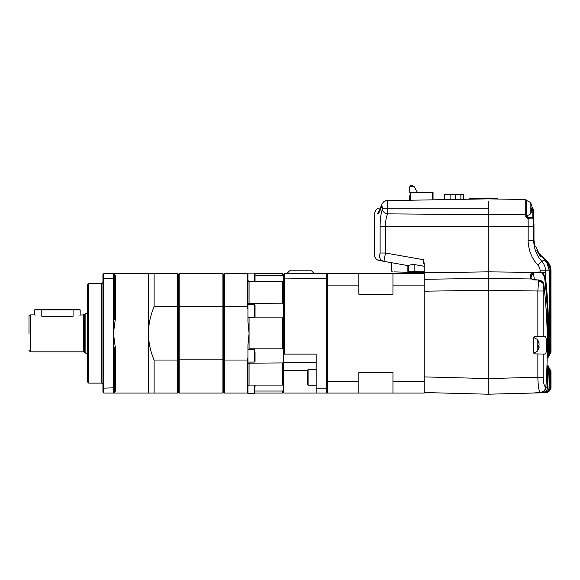 <?xml version="1.0" encoding="UTF-8"?>
<svg xmlns="http://www.w3.org/2000/svg" width="580" height="580" viewBox="0 0 580 580"><rect width="100%" height="100%" fill="white"/><g stroke="black" fill="none" stroke-linecap="round" stroke-linejoin="round"><path stroke-width="0.87" d="M327.555 392.218L326.7 393.073L326.7 388.143L327.555 387.817L327.555 393.073L392.95 393.073L392.95 381.618L424.226 381.618L424.226 273.651L327.555 273.651L327.555 278.907L326.7 278.574L326.7 273.651L327.555 274.507M392.95 393.073L424.226 393.073L424.226 388.027M392.95 273.651L392.95 285.106L424.226 285.106M392.95 381.618L392.95 372.505L358.832 372.505L358.832 381.618L327.555 381.618L327.555 285.106L358.832 285.106L358.832 294.219L392.95 294.219L392.95 285.106M358.832 393.073L358.832 381.618M358.832 285.106L358.832 273.651M488.2 212.715L488.2 201.39L488.2 214.658L525.748 214.382L525.755 216.405L527.416 218.624L528.141 218.653L528.163 226.374L488.2 226.294L488.2 214.658M488.2 388.52L488.2 226.294L488.2 271.853L488.2 226.294L385.483 226.432L385.483 253.018L383.946 261.363L408.588 265.712L408.588 271.447L407.87 271.411L407.979 272.259L409.422 272.296L407.979 272.259M424.226 376.899L488.2 378.573L488.2 379.98M488.2 279.263L488.2 278.356L424.226 279.285L424.226 272.781L424.226 273.513L423.4 272.665L409.422 272.296L414.127 272.419L414.127 264.509C410.741 264.705 408.9 265.103 408.588 265.712L408.588 271.447L423.4 271.81L424.226 273.651M488.2 280.742L488.2 290.275L488.2 278.356L531.374 278.98C529.373 276.725 529.823 274.565 532.716 272.498L532.832 272.919M408.922 272.288L394.371 271.904M414.2 272.426L411.43 272.353M423.4 272.665L424.226 273.513L423.4 272.665L423.4 271.281L424.226 271.281M407.87 271.411C386.396 270.867 386.396 270.867 407.87 271.411L407.87 265.582L393.218 263.001M469.438 199.201L469.438 198.585L497.589 198.585L497.589 199.034L525.748 199.527L526.589 200.375L526.589 213.788L525.748 214.382L525.748 199.527L488.2 198.868L387.186 200.637L387.578 213.868L488.2 214.651M382.227 209.685L382.227 209.685C382.959 211.867 384.743 213.266 387.578 213.868C386.178 217.225 385.475 221.408 385.483 226.432L380.117 226.432C380.117 219.668 380.828 214.085 382.227 209.685L382.423 208.256C382.256 206.328 381.923 205.871 381.43 206.879C379.878 211.613 378.595 213.824 377.58 213.498L380.197 208.684M423.56 260.224L424.226 263.617L424.226 272.781L488.2 271.853L533.317 272.368L532.875 272.897L533.339 272.796L534.412 279.698M424.226 381.618L424.226 392.537L488.2 394.212L541.771 392.805L541.8 391.95M424.226 263.595L424.226 266.293L414.127 264.509M391.935 262.776L394.371 263.204M383.946 261.363C381.096 260.645 379.581 258.774 379.4 255.765C372.824 254.642 372.824 254.642 379.4 255.765C379.581 258.774 381.096 260.645 383.946 261.363C377.602 260.246 377.602 260.246 383.946 261.363L377.928 260.159C375.731 259.101 374.578 257.361 374.47 254.924L374.528 212.758L376.101 209.561L377.913 208.329L380.574 207.857L381.183 206.139M379.936 209.141L381.43 205.327L381.43 206.879M379.4 255.765L380.117 253.018L385.483 253.018L423.4 259.702L423.458 263.567L424.226 263.936M377.58 213.498C373.433 213.57 373.433 213.57 377.58 213.498M525.755 216.405L526.589 215.912L527.416 217.406L528.148 217.413L527.416 217.406L527.416 218.624L528.141 218.653L528.141 217.435L531.925 217.775L528.148 217.413M536.428 392.095L536.181 392.95M534.064 279.676L538.675 279.981L534.035 279.93L531.838 278.929L531.005 277.595L532.875 272.897M548.513 366.074L547.745 365.581L548.542 366.328L547.73 387.107C547.491 390.217 545.505 392.116 541.771 392.805L543.402 392.762M547.766 365.48L546.976 365.414L548.52 366.096L549.188 368.09L548.52 366.096L549.188 368.09L549.18 387.07L546.94 386.86L547.745 366.205L546.954 366.139M547.179 356.7L547.912 356.642C548.216 330.129 547.563 299.838 544.555 277.298L545.345 276.892C548.462 301.056 548.963 329.157 548.709 356.707L549.376 353.539L550.42 353.155L550.282 353.619M531.933 208.104L532.868 210.779L532.868 217.413L531.889 217.775L532.868 217.413L533.694 218.225C533.324 218.877 531.468 219.015 528.141 218.653L528.148 218.653M541.807 392.805L543.634 392.754C547.179 392.247 549.028 390.347 549.18 387.07L549.188 369.199M544.62 392.646L545.483 392.711C546.701 393.175 551.667 390.115 550.957 387.259L551 371.309L550.108 371.2M550.957 387.259L550.913 371.2L550.108 370.352L551 371.309L550.993 387.027C550.674 390.412 548.832 392.305 545.461 392.711L545.903 392.682M533.201 393.03L540.074 392.609C538.82 390.645 538.073 385.533 537.848 377.275L488.2 378.573L488.2 394.212L535.195 392.979M534.311 393.001L533.76 393.015M424.226 291.204L488.2 290.275L488.2 394.212M488.2 290.275L537.848 291L537.848 336.661L534.528 336.748L533.694 337.603L533.694 353.002L534.528 353.858L537.848 353.945L537.848 377.275L543.163 377.275C543.409 383.308 544.301 386.599 545.823 387.157C545.678 390.036 543.757 391.855 540.074 392.609C545.7 391.377 545.04 389.455 545.838 387.223L545.823 387.157C548.346 351.842 547.687 317.68 543.837 284.649L543.163 291L537.848 291L538.646 280.242C541.865 280.945 543.598 282.416 543.837 284.649L543.859 284.534C547.701 317.68 548.361 351.908 545.838 387.223L545.809 387.28M532.947 393.037L536.203 392.769L536.217 392.211L536.196 392.762L540.082 392.624L540.096 392.065L540.074 392.609M540.125 270.809L545.512 270.809C545.461 267.177 544.228 264.009 541.822 261.305C536.572 255.512 533.868 248.515 533.694 240.316L528.163 240.316C527.88 242.94 529.388 251.22 530.736 253.75C532.367 257.897 534.745 261.681 537.863 265.103C539.313 266.662 540.067 268.562 540.125 270.809L540.125 271.962L542.488 272.607L542.162 273.035L540.154 272.397L540.125 271.962L533.317 272.368M534.035 279.93L531.962 279.277M530.395 277.914L532.716 272.498M543.699 391.261L546.94 386.86M537.848 336.661L544.721 336.487C547.433 335.719 547.433 354.866 544.721 354.119L537.848 353.945M531.969 206.835L532.73 207.814L533.694 212.36M528.163 240.316L528.163 226.374L533.694 226.374L533.694 240.316L533.694 211.004L532.868 210.779M526.589 213.788L526.589 215.912L527.43 217.384M545.512 272.607L545.345 276.892L542.488 272.607L545.512 272.607L545.512 270.809L549.18 270.809C549.159 266.626 547.491 263.015 544.171 259.985L541.822 261.305L537.863 265.103M533.339 272.796L540.154 272.397M537.065 250.56L537.907 251.952M549.717 264.908L550.993 270.809C550.978 266.329 549.093 262.544 545.345 259.456L541.662 256.157C537.218 250.567 537.218 250.567 541.662 256.157L545.345 259.456L544.816 260.166M540.741 256.454L541.328 255.874L537.907 251.655M549.188 370.04L549.376 369.214L550.181 370.047L549.376 370.047L549.376 387.048L548.622 389.542M547.1 263.4L549.376 270.809L549.188 353.553M539.712 255.852L540.328 255.316L536.783 250.154L540.335 256.048C537.87 253.025 536.29 249.154 536.848 250.321L536.87 250.524M544.555 277.298L542.162 273.035M547.745 366.205L547.745 365.581L547.745 366.205L548.542 366.328M533.984 242.164L534.919 246.145L533.694 238.293M544.171 259.985L544.178 259.992C547.426 262.856 549.101 266.466 549.188 270.809L549.108 355.852M540.328 255.316L544.787 259.702L544.308 260.369M549.188 354.394L550.181 353.539L550.181 270.809L550.42 353.155L550.42 270.809C550.398 266.423 548.586 262.689 544.975 259.615L544.787 259.702C548.281 262.58 550.079 266.285 550.181 270.809L549.376 270.809M544.975 259.615L541.328 256.222L544.975 259.623C548.506 262.515 550.318 266.242 550.42 270.809M541.328 255.874L545.287 259.485C548.926 262.377 550.804 266.155 550.913 270.809L550.108 270.809M550.993 352.277L550.993 297.489M550.108 352.394L550.913 352.394L550.993 270.809L549.731 264.944M545.367 392.711L543.634 392.754C547.012 392.355 548.861 390.463 549.188 387.07M550.42 387.041L550.297 369.989L550.42 387.041C550.101 390.427 548.26 392.319 544.888 392.725C548.448 392.196 550.289 390.297 550.42 387.041L550.181 370.047L549.383 369.199L550.413 370.323M544.598 392.733C547.977 392.355 549.84 390.456 550.181 387.048L549.376 387.048M547.912 357.483L548.709 356.707L547.912 356.642L547.94 357.555L547.165 357.621M550.072 353.959L550.181 353.539M550.108 370.352L550.913 371.2L550.108 370.344M550.79 370.758L550.971 387.512M550.753 352.894L550.108 353.242L550.913 352.394M550.087 369.649L549.383 369.199M547.94 357.555L548.709 356.707M433.042 199.832L433.042 192.328L409.726 192.328L409.726 186.927L410.292 186.361L413.989 186.361L417.404 192.328M409.726 195.743L409.726 200.238L409.726 195.743M409.726 186.927L410.292 185.788L412.568 185.788L412.568 186.361M410.292 186.361L410.292 185.788M463.753 199.295L463.463 194.322L444.7 194.322L444.418 199.636M448.325 194.322L455.22 194.605L455.22 199.448M459.346 194.322L460.223 194.322M459.222 194.322L459.607 194.322M445.781 194.322L446.404 194.322M455.22 194.322L460.904 194.605L460.904 199.346L460.825 194.401M460.622 194.322L463.463 194.322M533.984 224.177L533.129 223.322L533.984 224.177L533.984 242.411M533.984 228.585L533.984 233.841C533.984 240.627 533.984 240.627 533.984 233.841L533.984 235.879M526.589 216.072L530.127 214.23L530.127 202.275L526.589 200.433L530.127 202.275L531.824 205.385A9.316 8.613 0 0 1 531.969 205.878L531.889 206.436M526.589 201.028L526.589 215.912M531.113 212.73A9.316 8.613 180 0 0 531.824 211.12A9.316 8.613 180 0 0 531.969 210.634L531.969 210.076L531.113 210.946L531.113 208.923L531.969 208.053L531.969 206.712A9.316 8.613 180 0 0 531.113 204.61L531.113 203.776A9.316 8.613 0 0 1 531.824 205.385L530.127 202.275M531.824 208.256L531.969 209.793A9.316 8.613 0 0 1 531.889 210.076M531.969 210.076L531.164 210.054M531.969 209.793L531.164 209.735M533.694 353.126L537.232 351.284L537.232 339.322L533.694 337.488M538.218 349.783A9.316 8.613 180 0 0 538.936 348.167A9.316 8.613 180 0 0 539.074 347.681L539.074 347.123L538.218 347.993L538.218 345.97L539.074 345.1L539.074 343.759A9.316 8.613 180 0 0 538.218 341.656L538.218 340.822A9.316 8.613 0 0 1 538.936 342.439A9.316 8.613 0 0 1 539.074 342.925L539.001 343.483M538.936 345.303L539.074 346.847A9.316 8.613 0 0 1 539.001 347.123M539.074 347.123L538.276 347.101M539.074 346.847L538.276 346.789M255.048 387.215L255.048 385.084M255.048 358.839L255.048 361.354L254.337 362.065L254.337 349.269L248.001 349.269M255.048 359.687C255.048 361.818 255.048 361.818 255.048 359.687L255.048 352.495M254.337 304.66L254.337 317.456A0.711 0.711 0 0 0 255.048 316.745L255.048 305.37A0.711 0.711 0 0 0 254.337 304.66L247.936 304.66M255.048 281.633L255.048 273.825L254.337 273.115L247.936 273.115L247.936 321.654L249.074 333.362L247.936 345.071L247.936 393.61L254.337 393.61L254.337 385.084M87.29 313.461L85.869 313.461L84.448 314.28L84.448 352.444L83.44 351.842L83.44 314.882L79.692 315.063M29 333.362L29 316.303L29 333.362M114.303 274.507L113.448 273.651L113.448 278.574L114.303 278.907L114.303 274.507L115.442 275.638L115.442 318.072L113.448 333.362L113.448 393.073L103.784 393.073L102.928 392.218L102.928 387.817L103.784 388.143L103.784 393.073M247.936 357.867L247.087 360.035L247.087 393.073L224.627 393.073L223.771 392.218L222.916 393.073L179.133 393.073L178.278 392.218L177.422 393.073L148.422 393.073L148.422 333.362C148.56 324.14 150.459 315.244 154.106 306.689L177.422 306.689L177.422 360.035L154.106 360.035C150.466 351.516 148.574 342.628 148.422 333.362L148.422 273.651L103.784 273.651L103.784 278.574L102.928 278.907L102.928 274.507L103.784 273.651M88.711 283.606L88.711 383.119L87.29 381.698L87.29 285.026L88.711 283.606L101.79 283.606L102.928 282.467M283.482 318.26L282.627 317.876L249.074 317.876L249.074 348.841L247.936 349.508M249.074 348.841L282.627 348.841L283.482 348.464M326.7 393.073L316.18 393.073L316.18 388.143L326.7 388.143L326.7 278.574L283.482 278.907L283.482 362.906L249.074 363.189L249.074 385.084L247.936 386.258M249.074 385.084L282.627 385.084L283.482 384.264L283.482 392.218L282.627 393.073L282.627 391.029L283.482 390.246L282.627 391.029L255.048 391.029M282.627 348.841L282.627 317.876M255.048 275.696L282.627 275.696L283.482 276.471M283.482 282.46L282.627 281.633L249.074 281.633L249.074 303.529L247.936 303.296M249.074 303.529L283.482 303.811M314.28 273.651L311.525 270.809L289.558 270.809L286.796 273.651M85.869 313.461L85.869 353.263L84.448 352.444M73.073 309.191L41.796 309.191L41.796 309.901L73.073 309.901L73.073 309.191L79.467 309.191L80.178 309.901L73.073 309.901L73.073 316.303C82.244 314.744 82.244 314.744 73.073 316.303L41.796 316.303C32.625 314.744 32.625 314.744 41.796 316.303L41.796 309.901L34.684 309.901L34.684 314.882L35.213 315.078M41.796 309.191L35.395 309.191L34.684 309.901M327.555 387.817L327.555 381.618M327.555 285.106L327.555 278.907M283.482 354.431L284.33 354.119L284.33 273.651L326.7 273.651M284.33 354.119L316.18 354.119L316.18 388.143M316.18 393.073L284.33 393.073L283.482 392.218M283.482 278.907L283.482 274.507L284.33 273.651M282.627 303.529L282.627 281.633M282.627 385.084L282.627 363.189M283.482 362.906L283.482 384.264M282.627 275.696L282.627 273.651L255.026 273.651M249.074 317.876L247.936 317.216M249.074 281.633L247.936 280.459M249.074 363.189L247.936 363.428M247.936 273.651L224.627 273.651L224.627 306.689L247.087 306.689L247.087 273.651M247.087 306.689L247.936 308.857M247.087 393.073L247.936 393.073M247.087 360.035L224.627 360.035L224.627 306.689L223.771 306.871L223.771 274.507L224.627 273.651M224.627 393.073L224.627 360.035L223.771 359.854L223.771 306.871L222.916 306.689L222.916 273.651L223.771 274.507M223.771 392.218L223.771 359.854L178.278 359.854L177.422 360.035L177.422 393.073M222.916 273.651L179.133 273.651L178.278 274.507L177.422 273.651L177.422 306.689L222.916 306.689L222.916 393.073M179.133 393.073L179.133 273.651M102.928 278.907L102.928 387.817M178.278 392.218L178.278 274.507M115.442 348.652L113.448 333.362L113.448 278.574L103.784 278.574L103.784 388.143L114.303 387.817L114.303 348.798C114.434 346.586 114.811 346.536 115.442 348.652L115.398 391.123M113.528 392.993L114.303 392.218L114.303 387.817M115.442 318.072C114.804 320.182 114.427 320.138 114.303 317.927L114.303 278.907M177.422 273.651L148.422 273.651M154.106 306.689L154.106 273.651M154.106 393.073L154.106 360.035M115.442 391.079L114.303 392.218M307.646 377.413L307.646 370.018L308.074 369.59L308.074 385.229L307.646 384.808L307.646 377.413M409.422 272.296L408.588 271.447M382.423 208.256L488.2 208.256M380.117 226.432L380.117 253.018M536.391 392.95L541.771 392.805M527.416 215.934L527.416 217.384M543.163 336.523L543.163 291M543.163 377.275L543.163 354.083M543.859 284.534C543.366 281.923 541.633 280.408 538.675 279.981L538.66 280.415M543.822 284.722C543.061 282.88 541.285 281.684 538.508 281.126M532.041 208.256L532.745 207.799L533.694 211.004L531.969 206.785M549.427 264.313L545.345 259.463L541.662 256.157L545.345 259.456L549.441 264.349M550.108 387.027L550.913 387.027M432.187 192.328L432.187 199.846M410.582 192.328L410.582 200.223M450.102 199.535L450.102 194.605M533.694 240.323L533.694 223.894M88.711 383.119L101.79 383.119L101.79 283.606M254.337 281.633L254.337 273.115M34.684 314.882L30.421 314.882L30.421 351.842L29 350.421M283.482 362.246L316.18 362.246M307.646 370.743L283.482 370.743M391.529 262.704L391.529 270.998L392.363 271.853M385.098 201.057L387.186 200.637C384.83 200.368 382.909 201.927 381.43 205.327M536.043 392.957L536.587 392.943M525.748 199.527L526.589 200.375M533.694 226.374L533.694 216.079M537.225 251.169L537.051 250.806M538.247 251.966L538.117 251.524M535.507 246.181L538.117 251.517M550.971 387.571L550.848 388.317M549.383 354.394L550.058 353.981L549.188 354.402M549.188 355.511L549.188 270.809M550.761 370.707L550.115 370.344M549.115 355.837L548.68 356.976L549.115 355.837M550.087 353.945L550.304 353.582M530.127 214.23L531.824 211.12M537.232 351.284L538.936 348.167M537.232 339.322L538.936 342.439M247.936 393.61L254.337 393.61L255.048 392.899M80.178 309.901L80.178 314.882M30.421 314.882L29 316.303M83.44 351.842L30.421 351.842M84.448 314.28L83.44 314.882M87.29 353.263L85.869 353.263M283.482 274.507L282.627 273.651M254.337 349.269L255.048 349.979M254.337 317.456L248.001 317.456M254.337 362.065L247.936 362.065M282.627 393.073L255.026 393.073M101.79 383.119L102.928 384.257M148.422 393.073L113.448 393.073M316.18 369.59L308.074 369.59M316.18 385.229L308.074 385.229"/></g></svg>
